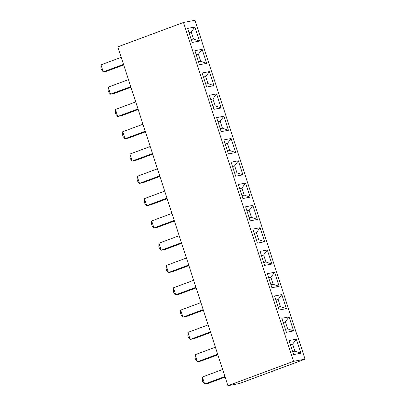 <?xml version="1.0" encoding="UTF-8"?>
<svg xmlns="http://www.w3.org/2000/svg" width="406" height="406" viewBox="0 0 406 406"><rect width="100%" height="100%" fill="white"/><g stroke="black" fill="none" stroke-linecap="round" stroke-linejoin="round"><path stroke-width="0.61" d="M293.543 361.325L227.913 385.7L239.449 383.518L305.073 359.143L293.543 361.325L183.446 22.482L194.976 20.3L296.928 334.874M305.073 359.143L304.084 356.899M304.358 356.945L297.116 334.651M286.397 308.631L281.835 294.589L274.568 295.964L279.135 310.006L286.397 308.631L280.424 306.586L278.14 299.562L275.877 299.993M274.588 272.289L279.15 286.337L271.888 287.712L267.326 273.664L274.588 272.289L270.898 277.268L268.635 277.694M271.908 264.037L267.346 249.994L260.079 251.37L264.646 265.412L271.908 264.037L265.935 261.992L263.651 254.968L261.388 255.399M257.419 219.443L252.852 205.4L245.589 206.776L250.152 220.818L257.419 219.443L251.446 217.398L249.162 210.374L246.899 210.805M260.099 227.695L264.661 241.743L257.399 243.118L252.836 229.07L260.099 227.695L256.404 232.674L254.146 233.1M221.194 107.96L216.631 93.913L209.369 95.293L213.932 109.336L221.194 107.96L215.221 105.915L212.937 98.891L210.678 99.318M223.873 116.212L228.441 130.255L221.174 131.635L216.611 117.588L223.873 116.212L220.184 121.186L217.92 121.617M245.61 183.101L238.347 184.476L242.91 198.524L250.172 197.149L245.61 183.101L241.915 188.079L239.657 188.506M238.363 160.806L242.93 174.849L235.663 176.224L231.1 162.182L238.363 160.806L234.673 165.78L232.41 166.211M235.683 152.554L231.121 138.507L223.858 139.882L228.421 153.93L235.683 152.554L229.71 150.509L227.426 143.485L225.168 143.912M209.384 71.618L202.122 72.994L206.684 87.041L213.952 85.666L209.384 71.618L205.695 76.592L203.431 77.023M199.463 41.072L194.895 27.024L187.633 28.4L192.195 42.447L199.463 41.072L193.484 39.022L191.206 32.003L188.942 32.429M202.142 49.324L206.705 63.366L199.442 64.742L194.88 50.699L202.142 49.324L198.448 54.297L196.184 54.724M293.639 330.931L289.077 316.883L281.815 318.258L286.377 332.306L293.639 330.931L287.666 328.88L285.388 321.862L283.124 322.288M296.324 339.183L300.887 353.225L293.624 354.6L289.057 340.558L296.324 339.183L292.63 344.156L290.366 344.582M227.913 385.7L117.821 46.857L183.446 22.482M281.835 294.589L278.14 299.562L275.999 300.359M280.424 306.586L278.161 307.012M279.15 286.337L273.177 284.286L270.914 284.718M273.177 284.286L270.898 277.268L268.752 278.059M267.346 249.994L263.651 254.968L261.51 255.765M265.935 261.992L263.672 262.418M252.852 205.4L249.162 210.374L247.021 211.171M251.446 217.398L249.182 217.824M264.661 241.743L258.688 239.692L256.425 240.124M258.688 239.692L256.404 232.674L254.263 233.47M216.631 93.913L212.937 98.891L210.795 99.688M215.221 105.915L212.957 106.342M228.441 130.255L222.463 128.21L220.204 128.641M222.463 128.21L220.184 121.186L218.042 121.983M250.172 197.149L244.199 195.103L241.935 195.53M244.199 195.103L241.915 188.079L239.773 188.876M242.93 174.849L236.957 172.804L234.693 173.235M236.957 172.804L234.673 165.78L232.531 166.577M231.121 138.507L227.426 143.485L225.284 144.282M229.71 150.509L227.446 150.936M213.952 85.666L207.973 83.616L205.715 84.047M207.973 83.616L205.695 76.592L203.553 77.389M194.895 27.024L191.206 32.003L189.059 32.795M193.484 39.022L191.226 39.453M206.705 63.366L200.731 61.321L198.468 61.748M200.731 61.321L198.448 54.297L196.306 55.094M289.077 316.883L285.388 321.862L283.241 322.653M287.666 328.88L285.403 329.312M300.887 353.225L294.913 351.18L292.65 351.606M294.913 351.18L292.63 344.156L290.488 344.953M224.929 376.509L204.685 384.03L208.314 383.34L225.122 377.098M202.401 377.007L204.685 384.03L202.807 381.843L202.35 380.437L202.401 377.007L222.645 369.485M217.682 354.215L197.438 361.731L201.071 361.046L217.875 354.803M195.154 354.712L197.438 361.731L195.565 359.543L195.108 358.138L195.154 354.712L215.403 347.191M210.44 331.915L190.191 339.436L193.824 338.746L210.633 332.504M187.912 332.412L190.191 339.436L188.318 337.249L187.861 335.843L187.912 332.412L208.156 324.891M203.193 309.621L182.949 317.137L186.582 316.452L203.386 310.209M180.665 310.118L182.949 317.137L181.076 314.949L180.619 313.549L180.665 310.118L200.914 302.597M195.951 287.321L175.702 294.842L179.335 294.152L196.144 287.91M173.423 287.818L175.702 294.842L173.829 292.655L173.372 291.249L173.423 287.818L193.667 280.297M188.704 265.027L168.46 272.543L172.093 271.858L188.897 265.615M166.176 265.524L168.46 272.543L166.587 270.355L166.13 268.955L166.176 265.524L186.425 258.003M181.462 242.727L161.212 250.248L164.846 249.558L181.655 243.321M158.934 243.224L161.212 250.248L159.34 248.061L158.883 246.655L158.934 243.224L179.178 235.708M174.215 220.433L153.97 227.954L157.599 227.264L174.407 221.021M151.687 220.93L153.97 227.954L152.098 225.761L151.641 224.361L151.687 220.93L171.936 213.409M166.973 198.133L146.723 205.654L150.357 204.969L167.165 198.727M144.445 198.63L146.723 205.654L144.851 203.467L144.394 202.061L144.445 198.63L164.689 191.114M159.725 175.839L139.481 183.36L143.11 182.67L159.918 176.427M137.198 176.336L139.481 183.36L137.609 181.172L137.152 179.767L137.198 176.336L157.447 168.815M152.483 153.539L132.234 161.06L135.868 160.375L152.676 154.133M129.956 154.036L132.234 161.06L130.362 158.873L129.905 157.467L129.956 154.036L150.2 146.52M145.236 131.245L124.992 138.766L128.621 138.076L145.429 131.833M122.708 131.742L124.992 138.766L123.119 136.578L122.663 135.173L122.708 131.742L142.958 124.221M137.994 108.95L117.745 116.466L121.379 115.781L138.182 109.539M115.466 109.442L117.745 116.466L115.872 114.279L115.416 112.873L115.466 109.442L135.711 101.926M130.747 86.651L110.503 94.172L114.132 93.481L130.94 87.239M108.219 87.148L110.503 94.172L108.625 91.984L108.174 90.579L108.219 87.148L128.469 79.627M123.505 64.356L103.256 71.872L106.89 71.187L123.693 64.945M100.977 64.853L103.256 71.872L101.383 69.685L100.927 68.279L100.977 64.853L121.221 57.332"/></g></svg>
